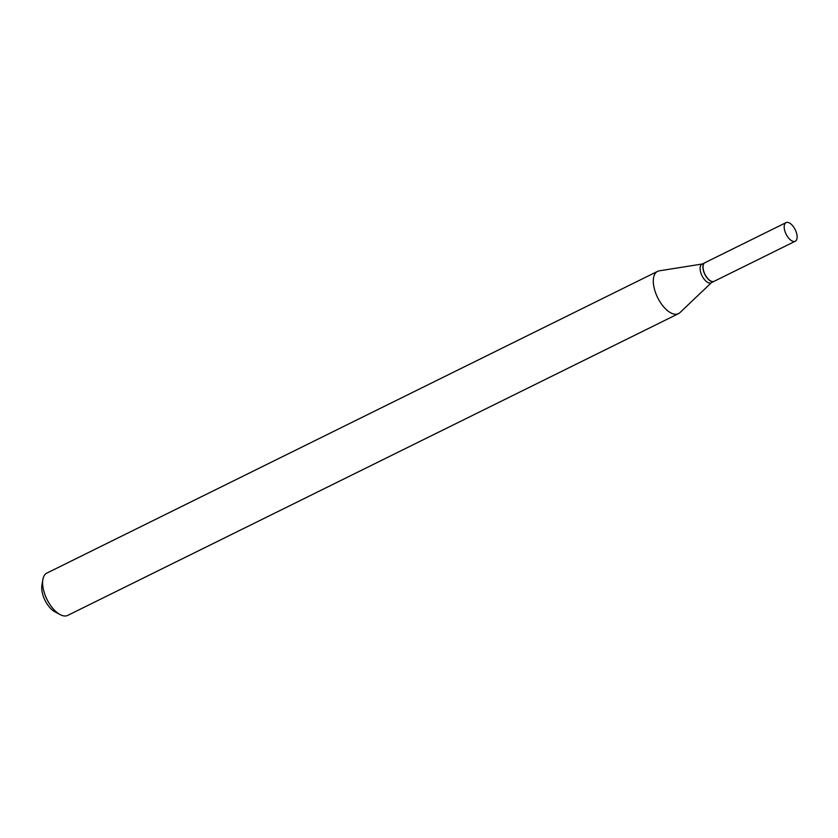 <?xml version="1.0" encoding="UTF-8"?>
<svg xmlns="http://www.w3.org/2000/svg" width="838" height="838" viewBox="0 0 838 838"><rect width="100%" height="100%" fill="white"/><g stroke="black" fill="none" stroke-linecap="round" stroke-linejoin="round"><path stroke-width="1.26" d="M796.1 231.738A10.381 5.08 -116.3 0 1 795.252 241.229A10.381 5.08 -116.3 0 1 785.216 232.105A10.381 5.08 -116.3 0 1 786.065 222.615A10.381 5.08 -116.3 0 1 796.1 231.738M795.252 241.229L714.102 281.327A10.381 5.08 -116.3 0 1 704.067 272.203A10.381 5.08 -116.3 0 1 704.905 262.713L786.065 222.615M714.028 281.359A10.381 5.08 -116.3 0 1 713.955 281.39A10.381 5.08 -116.3 0 1 703.92 272.277A10.381 5.08 -116.3 0 1 704.758 262.786A10.381 5.08 -116.3 0 1 704.831 262.744M713.955 281.39L711.148 282.783A10.381 5.08 -116.3 0 1 701.113 273.659A10.381 5.08 -116.3 0 1 701.951 264.169L704.758 262.786M711.493 282.605L679.89 312.658A23.59 11.543 -116.3 0 1 678.455 313.674L67.763 615.385A23.59 11.543 -116.3 0 1 60.158 614.61L55.046 611.908A17.933 8.778 -116.3 0 1 43.492 596.74A17.933 8.778 -116.3 0 1 41.9 585.301L42.853 579.603A23.59 11.543 -116.3 0 1 46.865 573.087L657.558 271.365A23.59 11.543 -116.3 0 1 659.234 270.842L702.296 264.001M60.158 614.61A23.59 11.543 -116.3 0 1 44.948 594.645A23.59 11.543 -116.3 0 1 42.853 579.603M678.455 313.674A23.59 11.543 -116.3 0 1 655.641 292.933A23.59 11.543 -116.3 0 1 657.558 271.365"/></g></svg>
